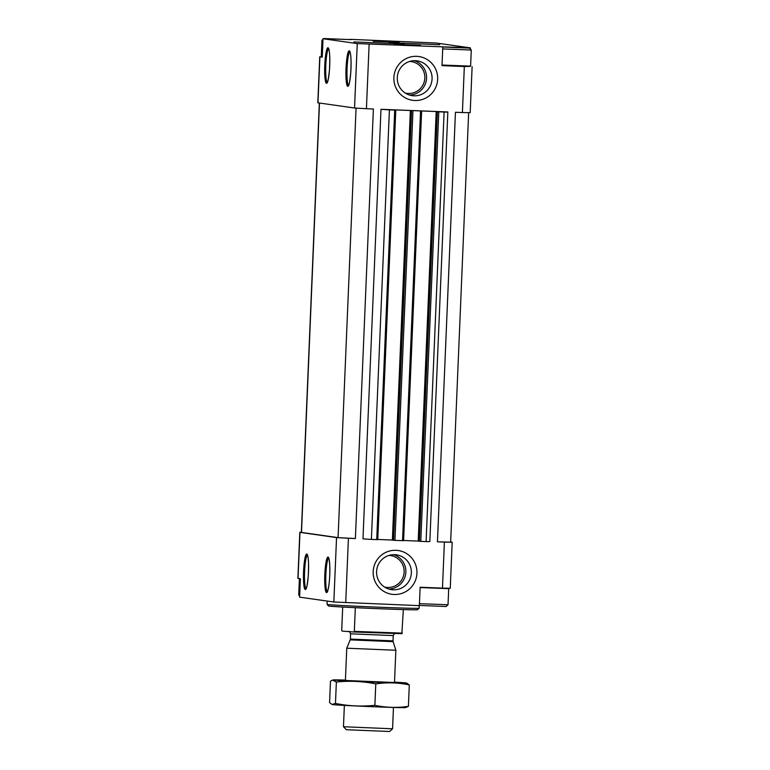 <?xml version="1.0" encoding="UTF-8"?>
<svg xmlns="http://www.w3.org/2000/svg" width="770" height="770" viewBox="0 0 770 770"><rect width="100%" height="100%" fill="white"/><g stroke="black" fill="none" stroke-linecap="round" stroke-linejoin="round"><path stroke-width="1.16" d="M457.37 47.711L447.245 47.172L457.37 47.711M442.644 46.999L469.517 48.096L442.644 46.999M338.752 39.251L328.617 38.702L338.752 39.251M324.016 38.538L350.889 39.636L324.016 38.538M353.911 41.936L397.888 43.746L353.911 41.936M395.732 42.918L439.708 44.718L395.732 42.918M389.1 42.995L404.375 43.62L389.1 42.995M373.152 41.282L399.11 42.34L373.152 41.282M394.423 44.294L420.372 45.363L394.423 44.294M350.283 39.549L323.015 38.731L357.251 43.592L354.547 108.021L317.808 102.795L319.743 56.768L321.629 56.739M453.674 47.249L357.251 43.592M453.674 47.201L470.393 47.875L436.157 43.014L350.292 39.347M319.743 56.768L322.245 57.144L323.015 38.731M414.838 100.504A22.109 21.897 98.1 0 0 435.175 68.126A22.109 21.897 98.1 0 0 397.281 66.615A22.109 21.897 98.1 0 0 414.838 100.504M395.992 550.309A22.109 21.897 -81.9 0 1 413.548 584.199A22.109 21.897 -81.9 0 1 375.654 582.688A22.109 21.897 -81.9 0 1 395.992 550.309M429.843 541.522A42.995 0.597 -177.6 0 1 426.099 541.608L444.107 112.054A42.995 0.597 -177.6 0 0 447.842 111.968L429.843 541.522L447.842 111.968L380.986 109.292L362.988 538.846A42.995 0.597 -177.6 0 0 371.4 539.424L377.772 539.664L395.78 110.11L389.408 109.869L371.4 539.424M442.769 47.22L441.999 65.633L464.329 66.528L462.404 112.545L455.445 112.266L437.437 541.82L444.396 542.099L442.471 588.126L420.131 587.231L419.361 605.644L333.843 602.005L299.607 597.154L300.387 578.742L297.884 578.366L299.809 532.349L301.349 532.311M369.128 44.285L366.424 108.714L354.547 108.021M345.72 602.698L348.425 538.269L355.384 538.548L373.392 108.993L366.424 108.714M470.345 49.001L470.393 47.875M470.326 66.384L464.329 66.528M348.425 538.269L336.548 537.576L299.809 532.349M450.662 541.993L452.192 542.224L450.257 588.251L442.471 588.126M452.192 542.224L444.396 542.099M447.014 605.692L446.388 606.269M468.651 112.709L450.652 542.167L437.437 541.82M355.384 538.548L338.069 537.633L301.339 532.407L319.338 103.026M426.099 541.608L418.88 541.252L436.888 111.698L438.698 111.756L437.581 111.717M444.107 112.054L436.888 111.698L418.88 541.252M377.772 539.664L395.78 110.11L391.997 109.773L437.591 111.592M436.205 111.525L418.197 541.079L418.89 541.108M418.197 541.079L403.615 540.492M421.594 111.14L403.605 540.694L394.952 540.367L393.047 540.213L411.055 110.668M410.372 110.485L392.373 540.04L393.056 540.068M392.373 540.04L377.781 539.462M389.408 109.869A42.995 0.597 -177.6 0 1 380.986 109.292M472.116 66.653L470.191 112.67L462.404 112.545M419.13 608.262A46.065 0.645 2.4 0 1 375.972 607.087A46.065 0.645 2.4 0 1 327.519 604.498A46.065 0.645 2.4 0 1 327.077 604.402A46.065 0.645 2.4 0 0 327.077 604.402L328.549 606A44.535 0.626 2.4 0 0 328.973 606.096A44.535 0.626 2.4 0 0 375.808 608.589A44.535 0.626 2.4 0 0 417.533 609.734L419.13 608.262A46.065 0.645 2.4 0 0 419.13 608.252L419.246 605.634M394.712 554.689A17.575 17.402 -81.9 0 1 411.199 574.69A17.575 17.402 -81.9 0 1 391.507 589.647A17.575 17.402 -81.9 0 1 376.646 570.676A17.575 17.402 -81.9 0 1 394.712 554.689M413.942 95.817A17.575 17.402 98.1 0 0 432.008 79.83A17.575 17.402 98.1 0 0 417.147 60.859A17.575 17.402 98.1 0 0 397.445 75.816A17.575 17.402 98.1 0 0 413.942 95.817M442.019 65.036L470.605 66.133L441.999 65.479M326.442 57.201L325.383 57.144M322.255 56.932L321.292 56.374L322.274 56.489M419.371 605.432L446.109 606.519L448.034 604.758L448.708 588.646L420.122 587.558M419.448 603.661L448.025 604.758M470.605 66.133L471.279 50.012L442.692 48.924M325.431 56.691L326.49 56.749M321.292 56.374L321.966 40.271L322.948 40.387M299.655 596.028L298.721 595.008L299.694 595.123M298.721 594.998L299.395 578.896L300.367 579.011M342.698 607.039L341.716 630.447L342.159 631.102L353.834 631.978L401.863 633.7L403.345 609.58M353.834 631.978L354.325 631.4L402.364 633.123M354.325 631.4L355.326 607.684M392.565 728.795L343.468 726.736L346.385 729.729L389.62 731.5L392.565 728.795L393.46 707.447M345.403 680.468L346.76 648.205L395.857 650.255L394.5 682.518L345.412 680.468L394.5 682.528M394.519 682.143A36.7 0.51 -177.6 0 1 406.57 683A36.7 0.51 -177.6 0 1 369.937 682.008A36.7 0.51 -177.6 0 1 333.333 679.929A36.7 0.51 -177.6 0 1 345.422 680.083M336.365 682.018L335.47 703.434L332.014 704.434L329.579 702.596L330.474 681.19L332.486 680.122L336.365 682.018C349.59 680.641 362.728 681.267 375.779 683.895C387.041 682.23 398.215 682.576 409.303 684.934L406.57 683M409.303 684.934L408.408 706.35C397.147 708.005 385.972 707.659 374.884 705.31C361.659 706.696 348.521 706.071 335.47 703.434M332.014 704.444L332.303 704.531A36.7 0.51 -177.6 0 0 368.907 706.552A36.7 0.51 -177.6 0 0 405.54 707.601L408.408 706.35M375.779 683.895L374.884 705.31M364.354 42.36L387.339 43.303L364.354 42.36M357.319 42.071L394.442 43.592L357.319 42.071M406.175 43.332L429.159 44.275L406.175 43.332M399.139 43.053L436.263 44.564L399.139 43.053M327.981 47.769A17.816 2.483 92.3 0 1 329.002 74.767A17.816 2.483 92.3 0 1 324.728 74.161A17.816 2.483 92.3 0 1 327.981 47.769M349.243 50.791A17.816 2.483 92.3 0 1 350.263 77.78A17.816 2.483 92.3 0 1 345.99 77.173A17.816 2.483 92.3 0 1 349.243 50.791M319.906 56.807L317.972 102.834M299.973 532.388L298.038 578.414M336.548 537.576L333.843 602.005M306.768 554.025A17.816 2.483 92.3 0 1 307.779 581.023A17.816 2.483 92.3 0 1 303.515 580.416A17.816 2.483 92.3 0 1 306.768 554.025M328.03 557.047A17.816 2.483 92.3 0 1 329.05 584.045A17.816 2.483 92.3 0 1 324.776 583.439A17.816 2.483 92.3 0 1 328.03 557.047M356.067 108.156L338.069 537.633M319.492 103.045L301.494 532.445M438.784 111.843L420.786 541.397M437.399 111.766L419.4 541.32M420.555 111.111L402.546 540.665M412.951 110.813L394.952 540.367M411.575 110.736L393.566 540.29M394.721 110.081L376.722 539.635M327.317 591.687A16.892 2.349 92.3 0 1 325.845 574.786A16.892 2.349 92.3 0 1 328.665 558.058M306.056 588.665A16.892 2.349 92.3 0 1 304.583 571.764A16.892 2.349 92.3 0 1 307.403 555.035M348.541 85.432A16.892 2.349 92.3 0 1 347.068 68.53A16.892 2.349 92.3 0 1 349.888 51.792M327.279 82.409A16.892 2.349 92.3 0 1 325.797 65.508A16.892 2.349 92.3 0 1 328.617 48.779M393.663 554.679A17.575 17.402 -81.9 0 1 388.783 589.031M389.014 555.411A16.035 15.881 -81.9 0 1 403.981 573.66A16.035 15.881 -81.9 0 1 384.528 587.029M405.241 93.045A16.035 15.881 98.1 0 0 424.828 78.126A16.035 15.881 98.1 0 0 409.727 61.427M409.486 95.047A17.575 17.402 98.1 0 0 414.366 60.695M393.123 641.66L393.018 640.871L350.369 639.081L350.196 639.86L393.123 641.66L395.857 650.255M350.369 639.081L350.591 633.806L393.239 635.596C394.433 633.518 395.087 632.796 395.203 633.431M421.614 111.14L403.605 540.694M411.055 110.659L393.047 540.213M327.077 604.392L327.212 601.062M327.519 591.755L327.914 590.166C329.368 584.103 329.993 576.114 329.781 566.2C328.906 554.958 328.511 558.924 328.559 557.884L328.809 557.99M306.258 588.742L305.94 588.829C305.815 587.702 306.422 592.64 308.231 576.345C308.789 565.748 308.606 558.924 307.692 555.873L307.548 554.978M348.743 85.499L348.425 85.586C348.29 84.459 348.906 89.397 350.716 73.111C351.274 62.505 351.091 55.681 350.177 52.63L350.032 51.734M327.471 82.477L327.163 82.573C327.029 81.447 327.635 86.375 329.454 70.089C330.003 59.492 329.829 52.658 328.915 49.617L328.771 48.722M469.517 48.096L471.279 50.012M322.986 39.328L321.976 40.261M343.468 726.736L344.363 705.387M350.196 639.86L346.76 648.196M393.018 640.871L393.239 635.596M348.81 631.487C348.983 630.861 349.58 631.631 350.591 633.806M333.333 679.929L332.486 680.122"/></g></svg>
